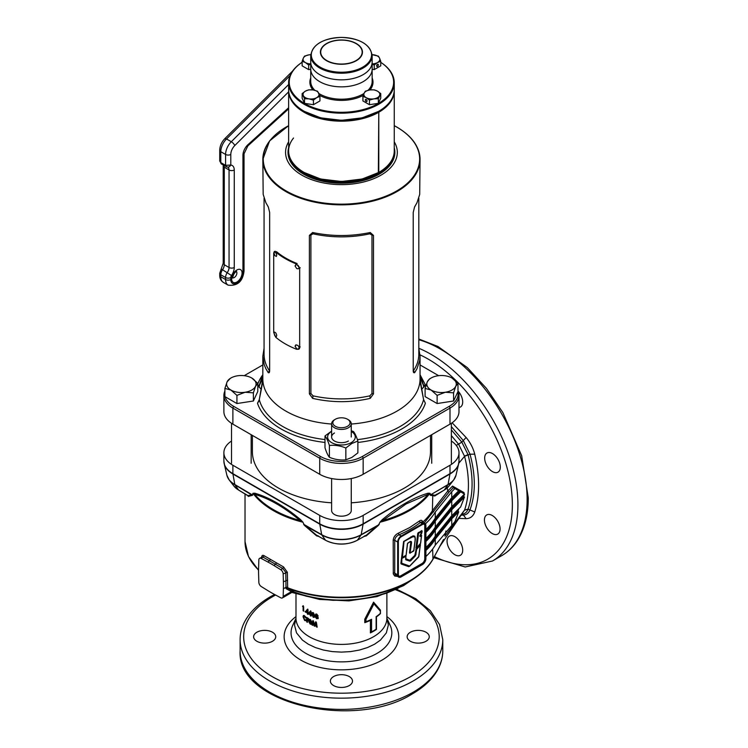 <?xml version="1.0" encoding="UTF-8"?>
<svg xmlns="http://www.w3.org/2000/svg" width="748" height="748" viewBox="0 0 748 748"><rect width="100%" height="100%" fill="white"/><g stroke="black" fill="none" stroke-linecap="round" stroke-linejoin="round"><path stroke-width="1.12" d="M430.483 435.411L430.483 451.717A89.049 51.416 180 0 1 404.406 488.07A89.049 51.416 180 0 1 351.261 502.815M331.616 502.815A89.049 51.416 180 0 1 252.394 451.717L252.394 435.411M398.974 576.119A3.927 2.272 120 0 0 400.713 575.82L421.994 563.534A3.927 2.272 120 0 0 424.771 558.728L424.771 525.881A3.927 2.272 120 0 0 424.163 524.226M405.837 555.568L405.846 556.409L401.919 558.401L401.704 563.235L409.67 566.058L418.88 556.4L420.311 545.03L416.758 549.228L415.336 555.96L410.699 560.776L409.829 561.131L405.837 559.831L405.846 556.409M405.687 558.691L409.811 560.308L414.822 555.334L416.365 548.462L415.907 548.144L417.777 533.343L421.722 530.584L422.181 531.145M420.18 535.456L421.18 534.876L421.638 535.446M419.918 544.273L420.46 544.834M409.521 566.301L408.651 566.647L401.19 563.983L400.881 563.244L403.611 541.496L413.064 535.811L414.822 536.204L415.262 539.551M413.934 550.416L409.941 553.23L409.455 552.865L410.577 543.824C410.961 541.917 410.493 541.421 409.156 542.328L407.725 543.16M380.293 611.088L373.925 603.888L365.95 619.363L365.95 621.71A45.937 26.517 0 0 0 371.55 619.307L371.55 631.845A45.937 26.517 0 0 0 373.925 630.573A45.937 26.517 0 0 0 376.132 629.199L376.132 616.67A45.937 26.517 0 0 0 380.293 613.435L380.442 610.134L380.442 613.612A45.441 26.236 180 0 1 376.459 616.866L376.459 629.405A45.441 26.236 180 0 1 373.57 631.228A45.441 26.236 180 0 1 370.41 632.892L370.41 620.363A45.441 26.236 180 0 1 364.772 622.654L364.772 619.185L373.57 602.168L380.442 610.134M500.066 529.023A11.052 6.386 60 0 1 497.775 534.081A11.052 6.386 60 0 1 489.257 531.117A11.052 6.386 60 0 1 484.433 519.991A11.052 6.386 60 0 1 486.714 514.933A11.052 6.386 60 0 1 495.232 517.897A11.052 6.386 60 0 1 500.066 529.023M457.982 390.97A11.052 6.386 60 0 1 462.694 401.975A11.052 6.386 60 0 1 460.403 407.034A11.052 6.386 60 0 1 458.992 407.51M462.694 550.219A11.052 6.386 60 0 1 460.403 555.278A11.052 6.386 60 0 1 451.886 552.314A11.052 6.386 60 0 1 447.061 541.197A11.052 6.386 60 0 1 449.352 536.129A11.052 6.386 60 0 1 457.87 539.093A11.052 6.386 60 0 1 462.694 550.219M500.3 467.107A11.052 6.386 60 0 1 498.009 472.166A11.052 6.386 60 0 1 489.491 469.202A11.052 6.386 60 0 1 484.667 458.075A11.052 6.386 60 0 1 486.948 453.017A11.052 6.386 60 0 1 495.475 455.981A11.052 6.386 60 0 1 500.3 467.107M333.627 676.557A11.052 6.386 180 0 1 345.67 675.173A11.052 6.386 180 0 1 352.495 681.063A11.052 6.386 180 0 1 349.26 685.579A11.052 6.386 180 0 1 337.208 686.963A11.052 6.386 180 0 1 330.382 681.063A11.052 6.386 180 0 1 333.627 676.557M410.39 632.238A11.052 6.386 180 0 1 422.433 630.854A11.052 6.386 180 0 1 429.259 636.744A11.052 6.386 180 0 1 426.023 641.26A11.052 6.386 180 0 1 413.971 642.644A11.052 6.386 180 0 1 407.146 636.744A11.052 6.386 180 0 1 410.39 632.238M256.854 632.238A11.052 6.386 180 0 1 268.906 630.854A11.052 6.386 180 0 1 275.731 636.744A11.052 6.386 180 0 1 272.487 641.26A11.052 6.386 180 0 1 260.444 642.644A11.052 6.386 180 0 1 253.619 636.744A11.052 6.386 180 0 1 256.854 632.238M311.981 624.963A45.441 26.236 180 0 0 312.757 625.337L313.216 622.701L314.123 625.954A45.441 26.236 180 0 0 314.899 626.282L315.843 623.813L316.329 626.852A45.441 26.236 180 0 0 317.18 627.17L316.395 622.364A45.441 26.236 180 0 1 315.544 622.037L314.515 624.758L313.506 621.167A45.441 26.236 180 0 1 312.701 620.793L312.384 624.692L313.094 620.522M310.28 624.197L311.664 623.542L311.449 621.345L310.28 619.456L309.13 620.073L308.933 622.055L310.28 624.197L310.701 623.944L309.373 621.803L309.691 619.279M311.318 624.328L311.664 623.542M309.887 620.943L309.373 621.803M310.28 619.456L309.569 619.821M308.541 618.568L308.541 619.381A45.441 26.236 180 0 1 307.391 618.652L307.391 619.522A45.441 26.236 180 0 0 308.541 620.251L308.541 621.055A45.441 26.236 180 0 1 307.391 620.335L307.391 622.355A45.441 26.236 180 0 1 306.736 621.925L306.736 617.409A45.441 26.236 180 0 0 308.541 618.568M304.651 616.567L305.651 617.998L306.11 617.755L304.184 615.473L303.295 615.66L303.052 616.763L304.66 620.513L306.091 620.728L305.651 619.802L304.66 619.699L303.594 617.24L305.147 616.361L303.959 616.352L304.651 616.567M305.651 619.802L304.66 619.699M316.713 618.764L318.293 617.951L317.648 616.558L318.05 615.782L316.703 614.015L315.376 614.763L315.759 615.847L315.142 616.773L316.713 618.764L315.497 616.483L316.105 615.557L315.852 613.949M318.012 618.69L318.293 617.951M316.105 615.557L315.497 616.483M317.965 616.259L318.05 615.782M313.253 617.334L314.338 617.268L314.74 615.613L313.234 612.575L312.14 612.677L311.794 614.304L313.253 617.334L312.281 612.556M308.662 613.061L310.289 611.107A45.441 26.236 180 0 0 311.056 611.518L311.056 614.463A45.441 26.236 180 0 0 311.42 614.65L311.42 615.408A45.441 26.236 180 0 1 311.056 615.221L311.056 616.146A45.441 26.236 180 0 1 310.327 615.754L310.327 614.828A45.441 26.236 180 0 1 308.662 613.884L310.71 610.854M305.867 611.21L307.334 609.349A45.441 26.236 180 0 0 308.026 609.788L308.026 612.743A45.441 26.236 180 0 0 308.363 612.949L308.363 613.706A45.441 26.236 180 0 1 308.026 613.491L308.026 614.417A45.441 26.236 180 0 1 307.363 613.996L307.363 613.07A45.441 26.236 180 0 1 305.867 612.032L307.793 609.115M305.1 611.462L305.474 612.229M302.51 606.413L302.818 605.945A45.441 26.236 180 0 0 303.651 606.693L303.651 611.21A45.441 26.236 180 0 1 303.108 610.723L303.108 606.965A45.441 26.236 180 0 1 302.51 606.413L303.342 605.758M258.556 570.948A122.822 70.91 -120 0 0 258.612 574.473L258.845 582.346A3.562 2.057 -120 0 0 261.276 586.554L267.971 590.686A122.822 70.91 -120 0 0 274.039 594.183L280.734 597.783A3.562 2.057 -120 0 0 282.426 597.914A3.562 2.057 -120 0 0 283.165 596.38L283.399 588.779A122.822 70.91 -120 0 0 283.399 581.785L283.165 573.912A3.562 2.057 -120 0 0 280.734 569.705L274.039 565.572A122.822 70.91 -120 0 0 267.971 562.075L261.276 558.476A3.562 2.057 -120 0 0 259.584 558.345A3.562 2.057 -120 0 0 258.845 559.878L258.612 567.48A122.822 70.91 -120 0 0 258.556 570.948M422.536 522.759L421.994 521.852L420.301 522.497L419.31 521.076C421.133 519.757 422.274 520.131 422.714 522.179A96.417 55.67 0 0 0 432.391 510.706L432.765 495.653L430.446 495.326L429.642 493.671L406.061 503.974L382.826 520.524L382.34 519.589L380.031 522.085L378.497 525.32L366.324 535.839L363.902 536.484M261.622 557.428C261.791 555.353 262.688 554.82 264.306 555.829L283.586 566.956L287.344 572.276L287.671 587.769A96.417 55.67 0 0 0 409.614 580.925A96.417 55.67 0 0 0 432.98 559.027L432.625 549.06M397.394 576.371L394.72 576.044L393.298 574.015L393.196 540.224C393.541 537.083 395.243 534.736 398.301 533.202L409.614 527.611L419.31 521.076M318.975 536.484L316.554 535.839L304.38 525.32L302.846 522.085L300.537 519.589C284.446 506.2 269.205 497.401 254.825 493.203L252.964 493.278L252.431 495.326L248.289 496.429L247.775 495.513M292.73 591.042L294.123 591.92A86.16 49.742 0 0 0 402.359 585.525L409.362 581.486A96.053 55.455 180 0 1 287.868 588.302L292.73 591.042L291.393 591.631L286.017 588.611L285.792 572.398L282.819 568.508L262.632 556.877L259.584 558.345M406.725 583.01A85.973 49.639 180 0 1 294.216 592.192L306.259 596.212L322.762 599.372L333.056 600.317L353.898 600.027L373.944 596.867L386.379 593.229L397.581 588.508L408.455 582.009M231.515 441.03A30.705 17.728 0 0 0 223.886 452.718A30.705 17.728 0 0 0 232.88 465.256L319.723 515.4A30.705 17.728 0 0 0 363.154 515.4L449.997 465.256A30.705 17.728 0 0 0 458.992 452.718A30.705 17.728 0 0 0 451.362 441.03M445.892 530.986L444.966 536.148L464.601 510.033C469.725 494.484 469.707 476.579 464.564 456.317L458.795 463.208M461.516 515.176L463.414 515.082C466.574 514.83 468.8 512.997 470.071 509.584C475.728 494.007 475.719 475.55 470.034 454.223L464.564 456.317L458.646 444.312L451.362 435.588M456.252 445.397L461.834 442.143L468.014 454.597L464.517 456.121M447.201 487.958L447.781 491.015L452.521 486.088L464.041 492.633L463.732 493.4M300.537 519.589L300.051 520.524A96.053 55.455 0 0 1 254.75 494.372L253.235 493.671A96.417 55.67 180 0 0 302.491 522.113L300.051 520.524C284.193 507.219 269.093 498.495 254.75 494.372L254.825 493.203M282.426 597.914L292.692 591.939L291.393 591.631L283.165 596.38M425.902 549.163A98.128 56.652 0 0 0 434.036 539.074L450.558 518.607L457.87 511.323L458.917 508.64M425.902 550.481A99.316 57.344 0 0 0 435.261 539.13L451.736 518.794L458.739 511.819L457.87 511.323M425.902 547.48A99.316 57.344 0 0 0 435.261 536.129L451.736 515.783L460.656 506.91L464.471 497.083L463.61 496.579L464.564 494.119L454.915 488.556L451.736 491.716L451.736 497.738L458.739 490.763M425.902 540.131A98.128 56.652 0 0 0 434.036 530.052L450.558 509.584L463.61 496.579M425.902 541.459A99.316 57.344 0 0 0 435.261 530.108L451.736 509.771L464.471 497.083M425.902 538.448A99.316 57.344 0 0 0 435.261 527.097L451.736 506.761L464.471 494.073M425.902 531.108A98.128 56.652 0 0 0 434.036 521.029L450.558 500.552L459.786 491.361M425.902 532.436A99.316 57.344 0 0 0 435.261 521.085L451.736 500.739L460.656 491.866M425.902 529.425A99.316 57.344 0 0 0 435.261 518.074L451.736 497.738M425.369 523.899A99.316 57.344 0 0 0 435.261 512.053L451.736 491.716M452.521 486.088L453.166 487.546L454.915 488.556M453.344 487.64L448.856 492.334L423.751 523.563M425.902 556.503A99.316 57.344 0 0 0 435.261 545.152L454.915 521.646L458.739 511.819M436.308 494.69L434.766 495.989L432.765 495.653L433.176 494.952L435.158 495.298L444.097 490.183A1.225 0.711 -120 0 0 444.237 490.062L447.949 484.779L430.829 494.662L433.176 494.952M433.55 511.95L432.391 510.706L447.781 491.015L448.856 492.334M441.507 543.188L432.886 559.42C427.978 567.882 420.133 575.24 409.362 581.486A96.053 55.455 180 0 0 432.643 559.672L442.601 541.272M440.198 545.862L464.601 510.033L468.052 509.164C466.874 512.324 464.817 513.97 461.871 514.11M436.654 552.389L443.527 539.504M464.022 493.811L464.041 492.633L464.022 493.811M397.674 574.866L397.674 542.029A4.909 2.833 -60 0 1 401.152 536.007L422.424 523.722A4.909 2.833 -60 0 1 424.883 523.478A4.909 2.833 -60 0 1 425.902 525.732L425.902 558.569A4.909 2.833 -60 0 1 422.424 564.59L401.152 576.876A4.909 2.833 -60 0 1 398.693 577.119A4.909 2.833 -60 0 1 397.674 574.866L394.729 573.164L395.075 574.604L398.693 577.119M425.21 558.971L425.21 526.134A3.927 2.272 120 0 0 424.387 524.329A3.927 2.272 120 0 0 422.424 524.526L401.152 536.812A3.927 2.272 120 0 0 398.366 541.627L398.366 574.464A3.927 2.272 120 0 0 399.18 576.269A3.927 2.272 120 0 0 401.152 576.072L422.424 563.786A3.927 2.272 120 0 0 425.21 558.971L424.771 558.728M422.424 523.722L420.301 522.497A97.642 56.371 180 0 1 399.021 534.783C396.477 535.942 395.038 537.793 394.729 540.327L397.674 542.029M224.503 464.807A30.612 17.671 0 0 0 224.531 464.882A30.612 17.671 0 0 0 232.946 474.036L319.798 524.18A30.612 17.671 0 0 0 363.079 524.18L449.931 474.036A30.612 17.671 0 0 0 458.346 464.882A30.612 17.671 0 0 0 458.374 464.807M382.34 519.589C398.375 506.237 413.607 497.439 428.052 493.203L429.913 493.278L430.829 494.662L430.446 495.326M452.119 422.788L466.116 437.496C470.296 442.498 473.166 448.052 474.728 454.148C479.879 476.401 479.889 495.681 474.756 511.987C473.204 516.26 470.333 518.495 466.144 518.682L459.3 518.401M461.245 491.053L459.066 490.95M474.728 454.148L470.034 454.223L463.377 440.675L451.362 426.622M451.362 429.885L461.834 442.143M474.756 511.987L468.052 509.164L464.555 510.183M468.061 454.775C473.409 475.522 473.419 493.605 468.098 509.023M303.688 524.516L316.628 535.278L325.492 540.196A22.562 13.025 0 0 0 357.385 540.196L366.249 535.278L378.815 524.498L380.031 522.085M238.958 490.239A1.225 0.711 -60 0 1 238.78 490.183L233.993 486.163A22.562 13.025 0 0 0 238.64 490.062L247.953 495.625L252.441 494.69L252.964 493.278M373.925 603.888L373.57 602.168M364.772 619.185L365.95 619.363M365.95 621.71L364.772 622.654M371.55 619.307L370.41 620.363M371.55 631.845L370.41 632.892M264.306 555.829L261.276 558.476M283.586 566.956L282.819 568.508L280.734 569.705M286.017 588.611L287.606 587.741L287.83 588.293L286.017 588.611M287.671 587.769L287.83 588.293M292.692 591.939L293.88 591.827L292.692 591.939M292.01 592.379L294.665 592.818M401.152 536.007L399.021 534.783L398.301 533.202M434.055 495.905L437 494.101M430.156 495.092L448.052 484.526L449.969 473.895L363.126 524.03A30.668 17.7 180 0 1 319.751 524.03L232.909 473.895A30.668 17.7 180 0 1 224.484 464.732A30.668 17.7 180 0 1 224.035 462.89M428.052 493.203L428.127 494.372A96.053 55.455 0 0 1 409.362 509.697A96.053 55.455 0 0 1 382.826 520.524L380.386 522.113A96.417 55.67 180 0 0 409.614 510.547A96.417 55.67 180 0 0 429.642 493.671L429.913 493.278M379.189 524.516L361.2 534.661L363.126 524.03A1.225 0.711 -120 0 0 363.154 523.796L449.997 473.652A30.705 17.728 0 0 0 458.992 461.114L458.393 464.732A30.668 17.7 180 0 1 449.969 473.895A1.225 0.711 -120 0 0 449.997 473.652L449.997 465.256M378.497 525.32L361.097 534.923L357.385 540.196A1.225 0.711 -120 0 1 357.254 540.327L365.641 535.521L366.249 535.278L366.324 535.839L365.837 535.503M317.04 535.503L316.554 535.839L316.628 535.278L317.236 535.521L325.623 540.327A1.225 0.711 -60 0 1 325.492 540.196L321.78 534.923L304.38 525.32M252.721 495.092L234.825 484.526L232.909 473.895A1.225 0.711 -60 0 1 232.88 473.652L319.723 523.796A30.705 17.728 0 0 0 363.154 523.796L363.154 515.4M252.431 495.326L234.928 484.779L238.64 490.062A1.225 0.711 -60 0 0 238.78 490.183L248.093 495.868M247.953 495.625L248.289 496.429M364.556 535.923L365.08 535.755L364.556 535.923M318.321 535.923L317.797 535.755L318.321 535.923M455.186 477.486A27.807 16.054 180 0 1 453.671 479.982L448.884 486.163A22.562 13.025 0 0 1 444.237 490.062L434.766 495.989M303.108 610.723L303.623 610.536A44.833 25.881 180 0 1 303.623 610.536L303.623 606.778A44.833 25.881 180 0 1 303.034 606.226M303.108 606.965L303.623 606.778M308.026 613.893A44.833 25.881 180 0 1 307.821 613.762L307.821 612.836A44.833 25.881 180 0 1 306.343 611.808L306.343 610.994M305.867 612.032L306.343 611.808M307.363 612.313L307.821 610.546L306.568 611.78A45.441 26.236 180 0 0 307.363 612.313L307.363 610.779M311.056 615.66A44.833 25.881 180 0 1 310.738 615.492L310.738 614.566A44.833 25.881 180 0 1 309.102 613.631L309.102 612.818M310.327 614.08L310.738 612.285L309.438 613.584A45.441 26.236 180 0 0 310.327 614.08L310.327 612.537M314.422 617.165L313.636 617.053M313.636 613.117L312.552 614.688L313.73 616.427L314.319 614.987L313.636 613.117L313.066 613.341M313.253 616.52L313.945 615.267L313.225 613.117M318.152 618.521L317.04 618.465M316.703 617.951L317.769 617.296L317.04 617.652L317.769 617.296L317.049 616.38L315.965 617.025L316.703 617.951L317.442 617.596L316.713 616.679L315.965 617.025M316.703 615.866L317.535 615.221L317.03 615.567L317.535 615.221L317.021 614.519L316.535 614.847L317.021 614.519L316.198 615.146L316.703 615.866L317.208 615.52L316.685 614.819L316.198 615.146M305.661 616.932L305.147 616.361L304.099 617.044M306.568 620.503L304.417 619.475M304.66 620.513L305.156 620.307M303.594 617.091L303.866 615.398M303.052 616.763L303.566 616.576M308.541 618.858A44.833 25.881 180 0 1 307.849 618.418L307.391 618.652M308.541 620.541A44.833 25.881 180 0 1 307.849 620.101L307.391 620.335M307.391 621.822A44.833 25.881 180 0 1 307.204 621.7L307.204 617.726M306.736 621.925L307.204 621.7M311.495 624.15L310.701 623.944M310.27 623.383L311.336 622.841L310.691 623.131L311.336 622.841L310.701 621.859L310.065 622.13L310.701 621.859L309.635 622.383L310.27 623.383L310.925 623.103L310.28 622.112L309.635 622.383M310.27 621.298L311.131 620.737L310.691 621.046L310.682 619.999L309.831 620.531L310.27 621.298L310.71 620.999L309.831 620.531M314.515 624.758L315.899 621.738M317.105 626.721A44.833 25.881 180 0 1 316.675 626.562L315.843 623.813M315.048 625.908A44.833 25.881 180 0 1 314.487 625.665L313.216 622.701M416.617 548.219L418.394 532.959L415.907 548.144M404.275 541.131L411.091 537.214L414.476 536.316L411.045 537.186L404.042 541.477L402.443 557.363L406.127 555.222L407.585 543.478L409.418 542.15L410.914 541.804L409.941 553.23M402.284 557.578L403.995 541.477L411.232 537.588C414.56 535.68 415.804 536.924 414.944 541.318L413.756 550.827L410.25 552.978M402.144 557.606L406.089 555.166L407.445 543.6L409.483 541.935C411.176 540.832 411.811 541.459 411.4 543.815L410.082 553.024M418.441 532.978L422.143 531.155L421.76 532.997L419.824 535.802L421.498 535.662L420.058 536.484L419.787 535.839M416.29 548.125L420.526 543.357L421.498 535.662M422.143 531.155L418.254 532.585M422.124 531.304L419.852 535.839M421.601 535.456L419.88 536.082L420.049 535.531M421.582 535.605L420.628 543.179L416.748 548.06M405.94 556.362L405.846 559.429L410.465 560.476L405.575 558.878M410.699 560.776L415.486 554.866L410.185 560.149M415.879 554.857L416.449 548.929L415.056 554.857M420.488 544.638L416.197 548.667M416.758 549.228L420.423 544.843L419.731 544.469M420.404 544.974L418.59 557.017L409.689 566.124M409.614 566.189L401.554 563.786L409.68 566.199L418.656 557.026L420.301 544.591M401.526 563.777L401.265 563.225L401.19 563.983M406.024 556.026L401.872 558.401L401.545 563.786M400.881 563.244L401.424 563.721M405.912 556.203L401.779 557.812M405.837 559.831L405.818 559.008M410.119 553.053L410.961 541.823L409.465 542.076M402.443 557.363L401.611 557.391M414.429 536.297L415.149 537.41L415.046 541.131M357.881 441.058L357.881 452.886L351.859 457.43L345.847 459.833C340.377 460.394 334.898 459.553 329.401 457.29C327.942 455.541 326.474 452.381 324.997 447.8L324.997 435.972C326.465 437.711 327.933 440.881 329.401 445.462C334.87 444.892 340.349 445.743 345.847 448.005L351.859 443.461L357.881 441.058C356.413 436.486 354.945 433.326 353.477 431.568L351.261 430.745M351.261 431.4A13.819 7.976 180 0 1 351.214 442.648A13.819 7.976 180 0 1 331.701 442.666A13.819 7.976 180 0 1 331.616 431.4M331.616 431.091L324.997 435.972M334.487 432.999A9.827 5.675 0 0 0 334.487 441.021A9.827 5.675 0 0 0 348.39 441.021M329.401 457.29L329.401 445.462M345.847 459.833L345.847 448.005M310.729 69.284L308.653 69.611L302.136 65.843L302.136 61.261L305.399 62.561A7.985 4.61 180 0 1 303.333 58.11L302.136 61.261M303.333 58.11A7.985 4.61 180 0 1 308.971 54.847L304.52 56.119L303.333 58.11M310.766 54.669L308.971 54.847A7.985 4.61 180 0 1 310.766 54.698M310.729 63.907A7.985 4.61 180 0 1 305.399 62.561L308.653 65.02L310.729 64.291M308.653 65.02L308.653 69.611M319.948 96.361L317.563 91.219L313.103 89.947A7.985 4.61 180 0 1 318.751 93.21A7.985 4.61 180 0 1 316.685 97.661L319.948 96.361L319.948 100.943L313.431 104.701L304.52 103.327L302.136 98.184L302.136 93.603L304.52 98.745L308.971 98.848A7.985 4.61 180 0 1 303.333 95.594A7.985 4.61 180 0 1 305.399 91.144A7.985 4.61 180 0 1 313.103 89.947L308.653 89.844L305.399 91.144L302.136 93.603M316.685 97.661A7.985 4.61 180 0 1 308.971 98.848L313.431 100.12L316.685 97.661M304.52 98.745L304.52 103.327M313.431 100.12L313.431 104.701M363.154 81.663A30.705 17.728 0 0 0 372.149 69.125A30.705 17.728 180 0 1 341.443 86.852A30.705 17.728 180 0 1 310.729 69.125A30.705 17.728 0 0 0 329.69 85.506A30.705 17.728 0 0 0 363.154 81.663M368.053 90.302A30.705 17.728 0 0 0 372.149 81.467L372.149 55.492A30.705 17.728 180 0 1 341.443 73.22A30.705 17.728 180 0 1 310.729 55.492L310.729 62.112A30.705 17.728 0 0 0 329.69 78.484A30.705 17.728 0 0 0 363.154 74.641A30.705 17.728 0 0 0 372.149 62.112A30.705 17.728 180 0 1 341.443 79.84A30.705 17.728 180 0 1 310.729 62.112L310.729 81.467A30.705 17.728 0 0 0 314.824 90.302M288.625 91.845L234.788 145.542A8.602 4.965 120 0 0 230.795 154.453L230.795 165.046L225.578 165.345L220.8 162.587A3.067 1.776 120 0 0 221.436 163.99L219.725 160.998L220.8 162.587L220.8 151.694L225.578 154.453A12.286 7.087 -60 0 1 231.3 141.727L226.522 138.969A12.286 7.087 120 0 0 220.8 151.694L219.725 150.189L219.725 160.998M288.625 108.853L247.859 145.888L244.035 153.779L244.035 271C242.782 281.5 237.481 286.213 228.121 285.147A12.286 7.087 -60 0 1 225.578 279.528A3.684 2.132 0 0 0 230.795 279.528L230.795 277.527A2.459 1.421 120 0 1 231.487 275.516A9.827 5.675 -60 0 0 234.264 267.494L234.264 169.992C234.171 167.019 233.011 165.373 230.795 165.046L229.533 166.645L227.785 167.178M293.534 138.015A52.818 30.49 0 0 0 304.09 172.423A52.818 30.49 0 0 0 378.787 172.423L378.348 172.676A52.201 30.135 180 0 1 304.529 172.676A52.201 30.135 0 0 0 378.563 172.545M288.635 151.367A52.818 30.49 0 0 0 288.625 151.863A52.818 30.49 0 0 0 304.09 173.424A52.818 30.49 0 0 0 361.649 180.034A52.818 30.49 0 0 0 394.252 151.863A52.818 30.49 0 0 0 394.243 151.367M394.252 141.821A55.885 32.267 180 0 1 371.083 179.716A55.885 32.267 180 0 1 301.921 175.182A55.885 32.267 180 0 1 288.625 141.821M370.241 232.506L373.495 235.424L373.495 393.878L370.241 398.366C351.093 402.761 331.897 402.761 312.645 398.366L309.382 393.878L309.382 235.424L312.645 232.506C331.785 236.518 350.98 236.518 370.241 232.506L369.821 233.806A78.605 45.385 180 0 1 313.057 233.806L310.897 235.096L310.897 393.541L313.057 395.842A78.605 45.385 0 0 0 369.821 395.842L371.98 393.541L371.98 235.096L369.821 233.806M409.558 136.819A78.605 45.385 180 0 1 420.049 159.474L419.703 194.387L416.973 202.783L414.579 206.906L413.214 212.488L413.223 371.242L413.588 372.616L414.579 372.766L416.963 368.792L419.693 360.555L420.049 356.282L418.815 348.259M394.252 125.645L396.898 127.095C411.98 136.043 419.693 146.832 420.049 159.474A78.605 45.385 180 0 1 371.522 201.399A78.605 45.385 180 0 1 285.858 191.563A78.605 45.385 180 0 1 262.829 159.474L263.174 194.387L265.905 202.783L268.298 206.906L269.663 212.488L269.654 371.242L269.243 372.672L268.298 372.766L265.914 368.792L264.212 364.725L262.829 356.282L262.829 379.012A78.605 45.385 0 0 0 285.858 411.101A78.605 45.385 0 0 0 331.616 424.041M351.261 424.041A78.605 45.385 0 0 0 420.049 379.012L420.049 356.282M424.069 386.884L421.021 379.526L420.264 378.488L420.105 379.329C420.694 381.957 418.384 373.542 423.602 399.572L425.378 403.228L423.574 399.675L420.067 379.058C420.741 377.964 421.909 380.096 423.574 385.463L425.378 384.883L424.069 386.884A21.43 12.37 0 0 0 421.573 389.558M261.304 389.558A21.43 12.37 0 0 0 258.808 386.884L257.499 384.883L259.304 385.463C260.977 380.068 262.146 377.946 262.81 379.086L259.304 399.675L257.499 403.228L258.808 401.227M457.982 391.036A30.705 17.728 180 0 1 458.992 395.561L458.992 411.606A30.705 17.728 180 0 1 449.997 424.144L363.154 474.279A30.705 17.728 180 0 1 319.723 474.279L232.88 424.144A30.705 17.728 180 0 1 223.886 411.606L223.886 395.561A30.705 17.728 180 0 1 224.896 391.036M458.992 395.561A30.705 17.728 180 0 1 449.997 408.09L363.154 458.234A30.705 17.728 180 0 1 319.723 458.234L232.88 408.09A30.705 17.728 180 0 1 223.886 395.561M262.829 356.282L264.063 348.259M262.829 364.931L244.203 375.683M224.896 392.298A29.845 17.232 0 0 0 224.896 395.814M225.101 396.711A29.845 17.232 0 0 0 233.488 406.239L320.331 456.383A29.845 17.232 0 0 0 362.546 456.383L449.389 406.239A29.845 17.232 0 0 0 457.87 391.756M438.674 375.683L420.049 364.931M264.063 198.164L264.063 354.225A78.605 45.385 0 0 0 269.364 370.615L269.663 370.943M269.364 370.615L268.298 372.766M370.241 398.366L369.821 395.842M313.057 233.806L312.645 232.506M312.645 398.366L313.057 395.842M418.815 198.164L418.815 354.225A78.605 45.385 180 0 1 413.513 370.615L413.214 370.943M413.513 370.615L414.579 372.766M420.105 380.049L420.815 385.388M262.062 385.388L262.464 378.516L258.808 386.884M423.443 386.202L423.574 385.463A83.056 47.956 0 0 0 422.994 383.481L420.049 374.673M259.304 399.675L259.304 399.675A83.056 47.956 0 0 0 282.707 426.472A83.056 47.956 0 0 0 324.997 439.572M259.434 386.202L259.304 385.463A83.056 47.956 0 0 1 259.883 383.481L262.829 374.673M341.443 120.325A52.201 30.135 180 0 1 304.529 111.499A52.201 30.135 180 0 1 304.314 111.377A52.201 30.135 0 0 0 378.348 111.499A52.201 30.135 180 0 1 341.443 120.325M288.625 82.663L288.625 89.685A52.818 30.49 0 0 0 304.09 111.246A52.818 30.49 0 0 0 341.443 120.176A52.818 30.49 0 0 0 378.787 111.246A52.818 30.49 0 0 0 394.252 89.685L394.252 82.663A52.818 30.49 180 0 1 341.443 113.163A52.818 30.49 180 0 1 288.625 82.663A52.818 30.49 180 0 1 302.136 62.299A52.201 30.135 0 0 0 293.908 94.622A52.201 30.135 0 0 0 341.443 112.303A52.201 30.135 0 0 0 388.969 94.622A52.201 30.135 0 0 0 380.741 62.327A52.818 30.49 180 0 1 394.252 82.663M378.563 111.377A52.201 30.135 180 0 1 378.348 111.499L378.787 112.247A52.818 30.49 180 0 1 320.827 118.764A52.818 30.49 180 0 1 288.635 90.19A52.818 30.49 180 0 0 288.625 90.686L288.625 150.862A52.818 30.49 0 0 0 321.229 179.034A52.818 30.49 0 0 0 378.787 172.423A52.818 30.49 0 0 0 394.252 150.862L394.252 90.686A52.818 30.49 180 0 1 378.787 112.247A52.818 30.49 180 0 1 321.229 118.857A52.818 30.49 180 0 1 288.625 90.686M348.39 419.759L347.521 419.254A8.602 4.965 0 0 0 335.356 419.254A8.602 4.965 0 0 0 335.356 426.276A8.602 4.965 0 0 0 347.521 426.276A8.602 4.965 0 0 0 347.521 419.254L348.39 419.759A9.827 5.675 180 0 1 351.261 423.77A9.827 5.675 180 0 1 345.202 429.006A9.827 5.675 180 0 1 334.487 427.781A9.827 5.675 180 0 1 331.616 423.77A9.827 5.675 180 0 1 334.487 419.759L335.356 419.254M331.616 478.542L331.616 510.519A9.827 5.675 0 0 0 333.169 513.577A9.827 5.675 0 0 0 334.487 514.53A9.827 5.675 0 0 0 349.709 513.577A9.827 5.675 0 0 0 351.261 510.519L351.261 478.542M453.578 392.84L445.359 392.242L437.131 395.383L431.119 390.045A14.736 8.508 180 0 1 427.304 381.826A14.736 8.508 180 0 1 431.119 378.011L429.502 378.937L427.304 381.826L425.098 388.427L425.098 396.599L437.131 403.546L453.578 401.003L457.982 391.513L457.982 383.341L455.775 386.23L453.578 392.84L453.578 401.003M431.119 378.011A14.736 8.508 180 0 1 437.73 375.805A14.736 8.508 180 0 1 451.96 378.011L457.982 383.341M437.131 395.383L437.131 403.546M451.96 378.011A14.736 8.508 180 0 1 455.775 386.23A14.736 8.508 180 0 1 445.359 392.242A14.736 8.508 180 0 1 431.119 390.045L425.098 388.427M236.929 395.383L230.917 390.045L224.896 388.427L227.102 381.826A14.736 8.508 180 0 1 237.518 375.805A14.736 8.508 180 0 1 251.758 378.011A14.736 8.508 180 0 1 255.573 386.23A14.736 8.508 180 0 1 251.758 390.045A14.736 8.508 180 0 1 245.148 392.242L236.929 395.383L236.929 403.546L253.376 401.003L257.779 391.513L257.779 383.341L255.573 386.23L253.376 392.84L253.376 401.003M224.896 388.427L224.896 396.599L236.929 403.546M253.376 392.84L245.148 392.242A14.736 8.508 180 0 1 230.917 390.045A14.736 8.508 180 0 1 227.102 381.826L230.328 378.366M251.758 378.011L257.779 383.341M377.478 64.365A1.225 0.711 -60 0 1 378.095 64.3A1.225 0.711 -60 0 1 378.282 65.291A1.225 0.711 -60 0 1 377.478 66.366A1.225 0.711 -60 0 1 376.87 66.432A1.225 0.711 -60 0 1 376.683 65.45A1.225 0.711 -60 0 1 377.478 64.365M372.149 64.291L374.224 65.02L377.478 62.561L380.741 61.261L380.741 65.843L374.224 69.611L372.149 69.284M372.111 54.698A7.985 4.61 180 0 1 373.906 54.847A7.985 4.61 180 0 1 379.545 58.11L378.357 56.119L372.111 54.669M380.741 61.261L379.545 58.11A7.985 4.61 180 0 1 377.478 62.561A7.985 4.61 180 0 1 372.149 63.907M374.224 65.02L374.224 69.611M366.193 99.465A1.225 0.711 60 0 1 366.997 100.55A1.225 0.711 60 0 1 366.801 101.532A1.225 0.711 60 0 1 366.193 101.466A1.225 0.711 60 0 1 365.389 100.391A1.225 0.711 60 0 1 365.576 99.4A1.225 0.711 60 0 1 366.193 99.465M380.741 93.603L377.478 91.144L374.224 89.844L369.774 89.947L365.314 91.219L364.126 93.21A7.985 4.61 180 0 1 369.774 89.947A7.985 4.61 180 0 1 377.478 91.144A7.985 4.61 180 0 1 379.545 95.594A7.985 4.61 180 0 1 373.906 98.848L378.357 98.745L380.741 93.603L380.741 98.184L378.357 103.327L369.447 104.701L362.93 100.943L362.93 96.361L366.193 97.661A7.985 4.61 180 0 1 364.126 93.21L362.93 96.361M373.906 98.848A7.985 4.61 180 0 1 366.193 97.661L369.447 100.12L373.906 98.848M378.357 98.745L378.357 103.327M369.447 100.12L369.447 104.701M274.02 253.002L274.843 255.592L276.349 256.452L276.741 254.956L275.89 252.796L274.61 251.87L274.02 253.002M295.039 265.923L296.675 268.541L298.218 268.841L298.985 268.223L298.985 266.681L297.863 265.175L295.937 264.614L295.039 265.923M295.039 346.146L296.675 348.774L297.863 349.12L298.985 348.446L298.985 346.904L297.863 345.408L295.937 344.847L295.039 346.146M274.02 333.225L274.843 335.824L276.349 336.675L276.741 335.188L275.89 333.019L274.61 332.093L274.02 333.225M273.693 253.198L273.693 332.421L275.713 337.226A79.101 45.665 0 0 0 296.563 349.269L298.751 349.223L299.677 347.418L299.677 268.195L296.563 264.025A79.101 45.665 180 0 1 275.713 251.983L274.273 251.599L273.693 253.198M295.815 344.884L295.61 345.688M295.815 264.652L295.61 265.456M296.563 264.025L297.115 263.558A78.119 45.104 180 0 1 276.517 251.665L275.713 251.983M304.09 172.423L304.529 172.676A52.201 30.135 180 0 1 304.314 172.545L320.705 179.024L341.443 181.502L362.172 179.024L378.787 172.423L378.787 112.247L378.348 172.676M304.314 111.377L320.705 117.847L341.443 120.325L362.172 117.847L378.348 111.499L378.787 112.247A52.818 30.49 180 0 0 394.243 90.19A52.818 30.49 180 0 1 394.252 90.686M344.725 73.117L338.152 73.117M416.748 547.975L418.59 533.352L422.04 531.361M432.643 559.672L432.98 559.027M386.884 616.586A57.306 33.09 180 0 1 381.966 660.147A57.306 33.09 180 0 1 303.641 661.615A57.306 33.09 180 0 1 295.993 616.586M377.067 653.359A50.387 29.088 0 0 0 390.129 625.3L386.894 618.278L388.362 625.029L386.342 632.892L380.461 640.082L374.617 644.187L367.511 647.553L359.395 650.059L350.597 651.601L341.443 652.116L332.28 651.601L323.482 650.059L315.366 647.553L308.26 644.187L302.416 640.082L296.535 632.892L294.516 625.029L295.984 618.287L292.749 625.3A50.387 29.088 0 0 0 316.282 657.988A50.387 29.088 0 0 0 377.067 653.359M295.993 593.519L295.993 618.166A45.441 26.236 0 0 0 324.052 642.41A45.441 26.236 0 0 0 373.57 636.716A45.441 26.236 0 0 0 386.884 618.166L386.781 618.054M418.815 338.994L437.991 346.502L467.332 367.605L486.424 388.371L502.89 412.616L521.665 455.719L528.275 497.85C528.256 515.082 524.563 529.406 517.195 540.823C513.035 547.143 507.864 552.089 501.684 555.68L492.483 561A122.822 70.91 -120 0 0 517.915 504.769A122.822 70.91 -120 0 0 418.824 348.278M434.466 556.615A118.895 68.648 -120 0 0 512.361 504.769A118.895 68.648 -120 0 0 420.011 354.851M501.684 555.68A122.822 70.91 -120 0 0 527.125 499.458A122.822 70.91 -120 0 0 418.815 339.751M442.769 650.891C442.751 656.819 441.339 662.588 438.534 668.188C433.391 678.193 424.658 686.767 412.354 693.882C354.449 730.637 236.518 703.541 240.108 650.891A101.326 58.503 0 0 0 302.659 704.934A101.326 58.503 0 0 0 413.092 692.255A101.326 58.503 0 0 0 442.769 650.891L442.769 639.652L439.562 624.571L430.315 610.667L415.757 598.727L396.823 589.321M240.108 650.891L240.108 639.652A101.326 58.503 0 0 0 302.659 693.705A101.326 58.503 0 0 0 413.092 681.026A101.326 58.503 0 0 0 442.769 639.652M275.591 595.025A97.764 56.446 0 0 0 272.309 596.829A97.764 56.446 0 0 0 272.309 676.66A97.764 56.446 0 0 0 410.568 676.66A97.764 56.446 0 0 0 395.776 589.826M245.026 493.792L245.026 541.561A96.417 55.67 0 0 0 258.565 570.013M435.261 512.053L435.261 518.074M434.036 520L434.036 521.029M435.261 521.085L435.261 527.097M434.036 529.023L434.036 530.052M435.261 530.108L435.261 536.129M434.036 538.046L434.036 539.074M435.261 539.13L435.261 545.152M451.736 518.794L451.736 524.806M450.558 516.98L450.558 518.607M451.736 509.771L451.736 515.783M450.558 507.948L450.558 509.584M451.736 500.739L451.736 506.761M450.558 498.925L450.558 500.552M393.196 540.224A1.225 0.711 0 0 1 394.729 540.327L394.729 573.164A1.225 0.711 0 0 0 393.196 573.071M283.399 588.779L286.073 587.236L287.625 587.189M283.399 581.785L287.625 580.121M283.165 573.912L287.344 572.276M274.039 565.572L276.349 563.225M267.971 562.075L270.309 559.728M223.886 452.718L223.886 461.114A30.705 17.728 0 0 0 232.88 473.652L232.88 465.256M319.723 515.4L319.723 523.796A1.225 0.711 -60 0 0 319.751 524.03L321.677 534.661A27.947 16.138 0 0 0 361.2 534.661A1.225 0.711 60 0 1 361.097 534.923A27.807 16.054 180 0 1 321.78 534.923A1.225 0.711 120 0 1 321.677 534.661L304.062 524.498L302.846 522.085M458.842 462.89A30.668 17.7 180 0 1 458.393 464.732L458.346 464.882M455.99 475.261L453.671 479.982A27.807 16.054 180 0 1 447.949 484.779A1.225 0.711 60 0 0 448.052 484.526A27.947 16.138 0 0 0 455.99 475.261L458.533 464.302M233.993 486.163L229.206 479.982L226.887 475.261A27.947 16.138 0 0 0 234.825 484.526A1.225 0.711 120 0 0 234.928 484.779A27.807 16.054 180 0 1 229.206 479.982A27.807 16.054 180 0 1 227.691 477.486M466.116 437.496L461.806 442.105L458.608 444.265M466.144 518.682L463.414 515.082L461.843 514.119M357.067 540.383A1.225 0.711 -120 0 0 357.254 540.327C346.707 545.357 336.17 545.357 325.623 540.327A1.225 0.711 -60 0 0 325.81 540.383M443.919 490.239A1.225 0.711 -120 0 0 444.097 490.183L448.884 486.163M410.278 552.837L413.597 551.042M409.829 561.131L409.811 560.308M415.336 555.96L414.822 555.334M416.524 549.743L415.701 549.743M401.704 563.235L401.48 558.419M415.037 541.262L413.868 550.621M411.4 543.815L410.577 543.824M409.343 542.15L407.903 542.973M407.529 543.553L406.099 555.11M405.818 555.54L402.415 557.503M403.611 541.496L402.003 557.372M411.232 537.588L410.904 536.821M242.081 273.011A7.368 4.254 -60 0 1 236.873 282.033A7.368 4.254 -60 0 1 231.665 279.023A7.368 4.254 -60 0 1 236.873 270A7.368 4.254 -60 0 1 242.081 273.011M232.759 277.835A3.684 2.132 120 0 0 235.461 276.498A3.684 2.132 120 0 0 236.873 273.011A3.684 2.132 120 0 0 236.387 271.543M230.795 279.528A8.602 4.965 120 0 0 236.873 283.034A8.602 4.965 120 0 0 242.95 272.506L242.95 155.285A9.827 5.675 -60 0 1 247.981 144.673L288.625 107.749M230.795 277.527A3.684 2.132 180 0 1 225.578 277.527L225.578 279.528L220.8 276.769A12.286 7.087 120 0 0 223.353 282.389L228.121 285.147M234.788 145.542A3.684 1.272 45.1 0 0 231.3 141.727L288.625 84.533M290.074 75.567L226.522 138.969L224.811 138.679C221.595 142.036 219.893 145.879 219.725 150.189M226.738 166.898A3.067 1.776 -60 0 1 226.214 166.748A3.067 1.776 -60 0 1 225.578 165.345L225.578 154.453A3.684 2.132 180 0 0 230.795 154.453M234.264 267.494A3.684 2.132 180 0 1 229.056 267.494L224.278 264.736A6.143 3.544 -60 0 1 222.539 269.748A6.143 3.544 120 0 0 220.8 274.768L225.578 277.527A6.143 3.544 -60 0 1 227.317 272.506A6.143 3.544 120 0 0 229.056 267.494L229.056 169.992A6.143 3.544 120 0 0 227.841 167.215L221.436 163.99M223.904 165.42A6.143 3.544 -60 0 1 224.278 167.234L224.278 264.736L223.203 263.231L219.725 273.263L219.725 275.264C219.688 278.387 220.894 280.762 223.353 282.389M234.264 169.992A3.684 2.132 180 0 1 229.056 169.992L223.82 166.907L222.932 164.364M231.487 275.516L222.539 269.748C221.053 268.925 220.707 268.925 221.502 269.748M219.725 273.263A3.684 2.132 180 0 0 220.8 274.768L220.8 276.769A3.684 2.132 180 0 1 219.725 275.264M247.859 145.888A3.684 1.459 -132.3 0 0 247.981 144.673M244.035 153.779A3.684 2.132 180 0 1 242.95 155.285M244.035 271A3.684 2.132 180 0 1 242.95 272.506M394.252 147.702A53.426 30.846 180 0 1 365.566 179.885A53.426 30.846 180 0 1 303.66 174.181A53.426 30.846 180 0 1 288.625 147.702M288.625 125.701A78.203 45.151 0 0 0 286.138 190.927A78.203 45.151 0 0 0 396.739 190.927A78.203 45.151 0 0 0 396.739 127.076A78.203 45.151 0 0 0 394.252 125.701M420.086 374.795L425.378 384.883M357.394 439.628A83.056 47.956 0 0 0 423.574 399.675M257.779 384.079A85.431 49.321 180 0 1 262.791 374.795M324.997 442.451A85.431 49.321 180 0 1 257.499 403.228M425.378 403.228A85.431 49.321 180 0 1 357.881 442.451M233.488 406.239L232.88 408.09L232.88 424.144M320.331 456.383L319.723 458.234L319.723 474.279M362.546 456.383L363.154 458.234L363.154 474.279M449.389 406.239L449.997 408.09L449.997 424.144M288.625 125.645L269.598 140.914L262.829 159.474A78.605 45.385 180 0 1 273.319 136.819M373.495 393.878L371.98 393.541M371.98 235.096L373.495 235.424M310.897 235.096L309.382 235.424M309.382 393.878L310.897 393.541M318.882 93.491A30.705 17.728 0 0 0 341.443 99.194A30.705 17.728 0 0 0 363.996 93.491M372.149 77.942A31.566 18.223 180 0 1 370.008 89.91M363.285 95.323A31.566 18.223 180 0 1 341.443 100.391A31.566 18.223 180 0 1 319.592 95.323M341.443 37.428A30.144 17.4 0 0 0 311.299 54.828A30.144 17.4 0 0 0 341.443 72.229A30.144 17.4 0 0 0 371.578 54.828A30.144 17.4 0 0 0 341.443 37.428M341.443 40.111A20.729 11.968 0 0 0 320.714 52.08A20.729 11.968 0 0 0 341.443 64.047A20.729 11.968 0 0 0 362.163 52.08A20.729 11.968 0 0 0 341.443 40.111M341.443 64.263A21.019 12.136 180 0 1 320.415 52.126A21.019 12.136 180 0 1 341.443 39.981A21.019 12.136 180 0 1 362.462 52.126A21.019 12.136 180 0 1 341.443 64.263M312.87 89.91A31.566 18.223 180 0 1 310.729 77.942M299.677 268.195L300.191 267.709M299.677 347.418L300.191 346.941M240.108 639.652C240.127 633.687 241.557 627.89 244.39 622.261C249.542 612.294 258.256 603.758 270.524 596.661L274.544 594.464M422.209 521.936L424.883 523.478M458.992 452.718L458.992 461.114M224.531 464.882L223.886 461.114M226.887 475.261L224.344 464.302M386.884 593.519L386.884 618.166M433.859 557.699L465.191 566.984L492.483 561M258.565 570.331L248.486 556.531L245.026 541.561M435.635 495.073L436.28 494.419M305.979 619.671L305.502 619.886M410.652 580.729L403.546 585.647L377.029 596.595L348.886 600.887L319.592 599.438L291.243 592.285M416.346 548.284L420.666 543.235L421.563 535.278M405.827 555.97L405.781 559.401M413.719 551.014L415.084 541.197C415.495 538.841 415.29 537.223 414.467 536.316M409.988 553.081L413.719 551.024M419.815 536.12L421.825 533.072L422.106 530.977M232.422 277.704L232.806 278.078L232.74 277.527C233.516 274.179 234.807 272.16 236.62 271.468L236.106 271.318M223.203 165.729L223.203 263.231M292.646 71.004L224.811 138.679M300.004 63.758L302.136 62.14M268.326 206.962L267.793 206.139M414.551 206.962L415.084 206.139M258.256 401.826L259.276 399.572C263.801 377.721 262.52 380.012 262.772 379.329L262.772 380.049M310.729 55.492C312.683 44.375 322.921 38.344 341.443 37.4C359.956 38.344 370.195 44.375 372.149 55.492M331.616 437.01L331.616 423.77M351.261 437.01L351.261 423.77M451.362 463.255L451.362 423.303M431.718 463.255L431.718 434.7M231.515 463.255L231.515 423.303M251.16 463.255L251.16 434.7M274.394 251.543L275.227 251.234M299.555 348.531L299.05 348.998"/></g></svg>
